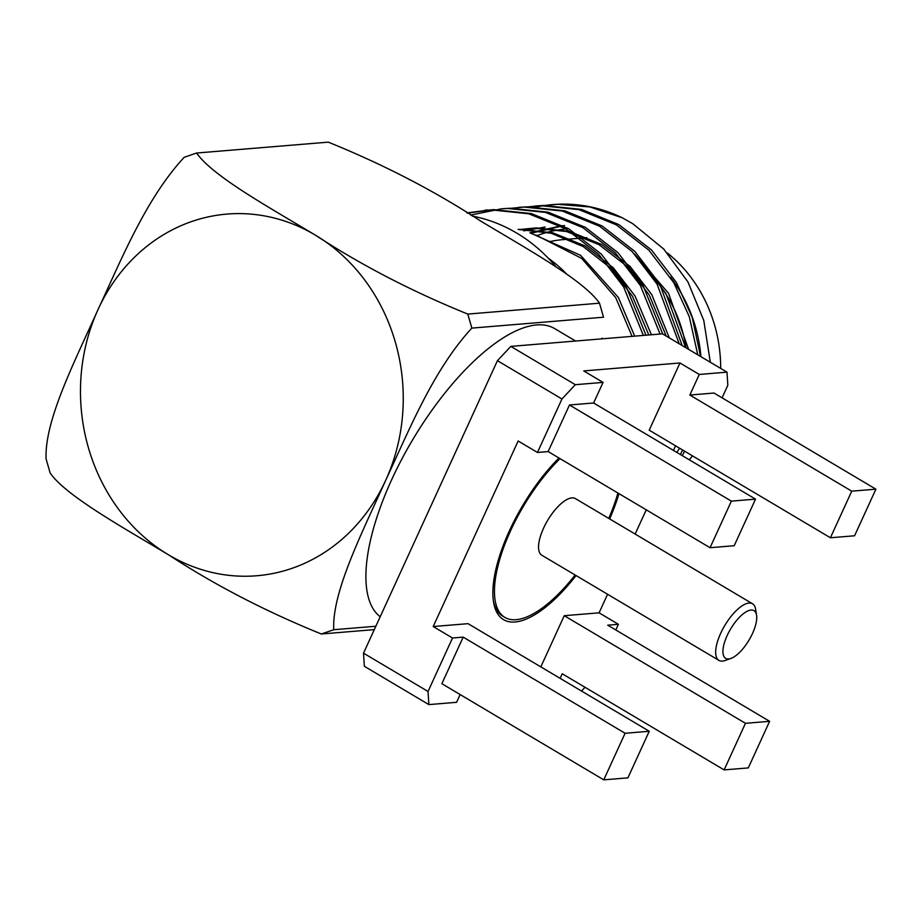 <?xml version="1.0" encoding="UTF-8"?>
<svg xmlns="http://www.w3.org/2000/svg" width="922" height="922" viewBox="0 0 922 922"><rect width="100%" height="100%" fill="white"/><g stroke="black" fill="none" stroke-linecap="round" stroke-linejoin="round"><path stroke-width="1.38" d="M548.233 258.16A138.68 123.237 85.3 0 1 566.892 274.307M602.078 338.109A138.68 123.237 85.3 0 1 602.262 338.823M682.292 455.641L684.55 451.146M700.57 356.457L692.203 317.352L676.402 282.466L651.485 249.954L618.858 224.588L581.552 209.421L543.565 205.468L536.316 205.94M682.153 345.531L659.679 283.849L634.762 251.337L602.124 225.971L564.829 210.804L526.831 206.851L519.582 207.323M662.734 333.995L642.945 285.232L618.028 252.72L585.401 227.354L548.094 212.187L510.108 208.234L502.859 208.706M645.965 335.216L626.211 286.615L601.294 254.103L568.667 228.737L531.36 213.57L493.374 209.617L467.396 213.166M562.028 225.66L530.058 232.851M685.657 347.606L665.914 293.496L644.351 265.444M545.167 227.054L523.754 230.846M666.18 336.034L649.18 294.879L627.49 266.689L599.081 244.699L566.638 231.549L533.596 228.126L519.086 229.59M648.8 334.974L632.457 296.262L611.079 268.406L583.165 246.543L551.206 233.254L518.544 229.451M632.066 336.357L615.723 297.645L581.667 258.379L535.843 235.006M564.448 225.464L531.13 233.231M688.596 349.357L668.531 293.277L634.59 254.103M669.314 337.901L651.796 294.66L630.106 266.47L601.709 244.48L569.254 231.33L536.224 227.907L519.651 229.728M651.416 334.755L635.074 296.043L613.372 267.853L584.974 245.863L552.52 232.713L518.118 229.348M634.693 336.138L618.339 297.426L580.595 255.336L529.885 232.793M543.392 205.618L557.672 204.304L590.034 206.977L622.327 217.823L632.769 223.7L663.725 249.032L687.95 281.948L703.797 320.545L710.32 362.254M680.378 454.5L682.591 449.982M697.747 354.786L689.299 316.695L673.786 282.685L648.869 250.173L616.242 224.807L578.935 209.64L540.949 205.687L526.658 207.001M679.191 343.768L657.052 284.068L632.146 251.556L599.507 226.19L562.201 211.023L524.215 207.07L509.935 208.384M660.071 334.041L640.329 285.451L615.412 252.939L582.773 227.573L545.478 212.406L507.48 208.453L501.545 208.81L470.612 215.08M643.349 335.424L623.595 286.834L598.678 254.322L566.05 228.956L528.744 213.789L490.758 209.836L466.935 212.89M622.327 217.823A164.093 145.814 -94.7 0 0 553.004 204.557A164.093 145.814 -94.7 0 0 535.889 207.127M566.719 228.91A138.68 123.237 -94.7 0 0 537.169 235.548M676.829 452.402A138.68 123.237 -94.7 0 0 679.572 448.196M700.927 356.676A138.68 123.237 -94.7 0 0 670.398 277.165M689.345 459.824A138.68 123.237 -94.7 0 0 692.445 455.837M720.681 368.408A138.68 123.237 -94.7 0 0 667.39 253.02M686.049 347.836A128.319 114.028 -94.7 0 0 652.004 276.012M586.761 237.657L563.065 239.616A128.319 114.028 -94.7 0 0 549.846 241.599M556.254 267.126A164.093 145.814 -94.7 0 0 472.271 216.071M374.309 629.611L321.329 633.99C265.686 611.424 214.78 585.055 168.634 554.883C123.294 527.626 65.704 495.759 50.134 472.94L46.1 458.925C44.337 420.49 75.074 360.813 98.055 309.515C121.865 258.517 145.999 198.576 184.193 157.293L196.593 153.029C212.533 176.114 269.466 207.519 315.105 234.972C361.309 265.179 412.203 291.548 467.8 314.079L599.496 303.188C583.568 280.115 526.623 248.71 480.984 221.257C434.781 191.05 383.886 164.681 328.29 142.149L196.593 153.029M599.496 303.188L603.53 317.214L471.834 328.105C433.352 369.86 409.714 428.949 385.684 480.327C362.842 531.256 331.828 591.751 333.741 629.726L375.853 626.245M471.834 328.105L467.8 314.079M321.329 633.99L333.741 629.726M575.593 341.025L554.664 328.601A168.495 65.324 120.7 0 0 414.381 436.924A168.495 65.324 120.7 0 0 380.21 616.737M493.328 600.51A105.246 40.799 120.7 0 0 502.824 616.184L504.887 617.406A105.246 40.799 -59.3 0 1 502.525 550.699A105.246 40.799 -59.3 0 1 560.011 458.626M558.963 458.004A107.839 41.801 120.7 0 0 493.547 602.054A107.839 41.801 120.7 0 0 576.043 575.547M609.661 518.925A107.839 41.801 120.7 0 0 618.962 493.627M830.411 537.768L851.744 491.172L875.9 489.179L854.567 535.774L830.411 537.768L649.203 430.159L679.963 362.98L699.268 374.447L726.997 372.154L662.48 333.845L510.823 346.384L497.431 360.675L561.947 398.984L537.468 452.46L518.152 440.993L433.202 626.534L452.518 638.001L463.19 637.125L625.093 733.267L649.249 731.261L627.917 777.857L603.76 779.851L441.868 683.709L463.19 637.125M649.249 731.261L468.042 623.664L433.202 626.534M540.822 666.883L564.252 615.7L599.081 612.83L607.586 594.275M635.143 534.068L646.241 509.831M673.452 450.397L675.549 445.81M679.963 362.98L583.741 370.932L603.057 382.4L575.328 384.693L510.823 346.384M497.431 360.675L363.522 653.168L428.038 691.477L452.518 638.001M460.136 694.566L456.597 702.31L428.868 704.604L364.351 666.295L363.522 653.168M564.252 615.7L745.46 723.309L724.127 769.905L562.236 673.763L560.138 678.35M724.127 769.905L748.295 767.911L769.616 721.315L745.46 723.309M769.616 721.315L607.725 625.174L618.397 624.298L599.081 612.83M726.997 372.154L727.827 385.281L722.076 397.843M615.804 629.968L618.397 624.298M851.744 491.172L689.84 395.042L699.268 374.447M755.533 499.136L731.377 501.13L710.044 547.714L734.2 545.72L755.533 499.136L593.63 402.995L603.057 382.4M710.044 547.714L548.141 451.573L537.468 452.46M428.868 704.604L428.038 691.477M561.947 398.984L575.328 384.693M593.63 402.995L569.473 404.988L548.141 451.573M603.76 779.851L625.093 733.267M585.009 687.282L581.494 691.027M689.84 395.042L713.997 393.037L875.9 489.179M731.377 501.13L569.473 404.988M617.913 493.005A105.246 40.799 -59.3 0 1 608.751 518.394M575.132 575.005A105.246 40.799 -59.3 0 1 509.831 619.33A105.246 40.799 -59.3 0 1 504.887 617.406M730.869 658.458L725.084 660.498A32.915 12.758 -59.3 0 1 718.918 660.383L541.813 555.217A32.915 12.758 -59.3 0 1 547.645 520.388A32.915 12.758 -59.3 0 1 575.432 498.606L752.536 603.772A32.915 12.758 -59.3 0 1 755.591 609.131L756.57 615.193A27.741 10.753 -59.3 0 1 752.513 633.472A27.741 10.753 -59.3 0 1 730.869 658.458A27.741 10.753 -59.3 0 1 730.581 629.023A27.741 10.753 -59.3 0 1 756.57 615.193M718.918 660.383A32.915 12.758 -59.3 0 1 724.75 625.565A32.915 12.758 -59.3 0 1 752.536 603.772M98.055 309.515A181.45 161.246 85.3 0 1 315.105 234.972A181.45 161.246 85.3 0 1 385.684 480.327A181.45 161.246 85.3 0 1 168.634 554.883A181.45 161.246 85.3 0 1 98.055 309.515M484.811 210.193L487.427 209.974M501.545 208.81L504.161 208.591M518.279 207.427L520.895 207.208M535.002 206.044L537.618 205.825M551.759 204.661L553.004 204.557"/></g></svg>
